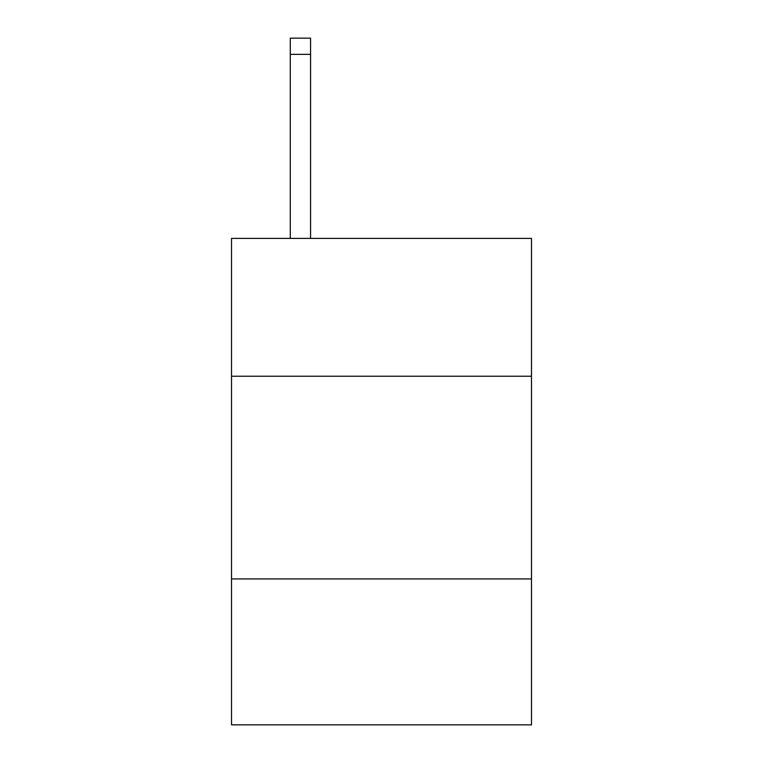 <?xml version="1.0" encoding="UTF-8"?>
<svg xmlns="http://www.w3.org/2000/svg" width="763" height="763" viewBox="0 0 763 763"><rect width="100%" height="100%" fill="white"/><g stroke="black" fill="none" stroke-linecap="round" stroke-linejoin="round"><path stroke-width="1.14" d="M531.487 376.226L531.487 238.399L231.513 238.399L231.513 376.226L531.487 376.226L531.487 724.85L231.513 724.85L231.513 376.226M531.487 578.917L231.513 578.917M310.56 238.399L310.56 54.364L290.293 54.364L290.293 38.15L310.56 38.15L310.56 54.364M290.293 238.399L290.293 54.364M310.56 38.15L290.293 38.15"/></g></svg>
